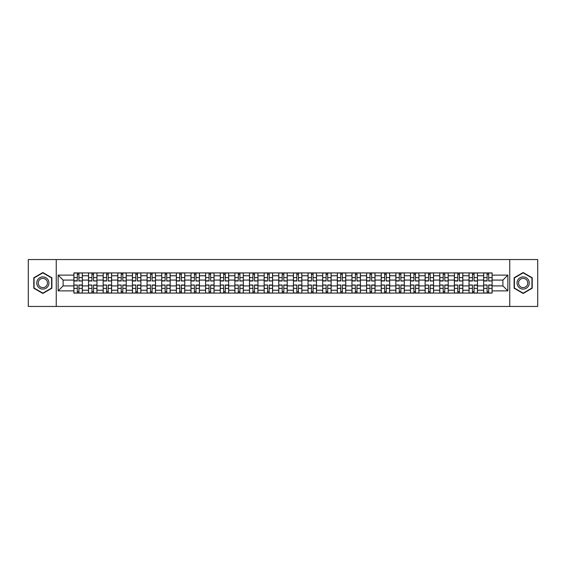 <?xml version="1.0" encoding="UTF-8"?>
<svg xmlns="http://www.w3.org/2000/svg" width="566" height="566" viewBox="0 0 566 566"><rect width="100%" height="100%" fill="white"/><g stroke="black" fill="none" stroke-linecap="round" stroke-linejoin="round"><path stroke-width="0.85" d="M509.747 306.454L537.7 306.454L537.7 259.546L28.3 259.546L28.3 306.454L509.747 306.454L509.747 259.546M88.529 293.082L88.529 275.776L82.339 275.776L82.339 293.082M82.339 275.776L82.339 272.918M88.529 275.776L88.529 272.918M96.97 272.918L96.97 293.082M103.161 293.082L103.161 272.918M111.608 272.918L111.608 293.082M117.799 293.082L117.799 272.918M126.239 272.918L126.239 293.082M132.43 293.082L132.43 272.918M140.877 272.918L140.877 293.082M147.068 293.082L147.068 272.918M155.508 272.918L155.508 293.082M161.699 293.082L161.699 272.918M170.147 272.918L170.147 293.082M176.337 293.082L176.337 272.918M184.778 272.918L184.778 293.082M190.968 293.082L190.968 272.918M199.416 272.918L199.416 293.082M205.607 293.082L205.607 272.918M214.047 272.918L214.047 293.082M220.238 293.082L220.238 272.918M228.685 272.918L228.685 293.082M234.876 293.082L234.876 272.918M243.316 272.918L243.316 293.082M249.507 293.082L249.507 272.918M257.954 272.918L257.954 293.082M264.145 293.082L264.145 272.918M272.586 272.918L272.586 293.082M278.776 293.082L278.776 272.918M287.224 272.918L287.224 293.082M293.414 293.082L293.414 272.918M301.855 272.918L301.855 293.082M308.046 293.082L308.046 272.918M316.493 272.918L316.493 293.082M322.684 293.082L322.684 272.918M331.124 272.918L331.124 293.082M337.315 293.082L337.315 272.918M345.762 272.918L345.762 293.082M351.953 293.082L351.953 272.918M360.393 272.918L360.393 293.082M366.584 293.082L366.584 272.918M375.032 272.918L375.032 293.082M381.222 293.082L381.222 272.918M389.663 272.918L389.663 293.082M395.853 293.082L395.853 272.918M404.301 272.918L404.301 293.082M410.492 293.082L410.492 272.918M418.932 272.918L418.932 293.082M425.123 293.082L425.123 272.918M433.57 272.918L433.57 293.082M439.761 293.082L439.761 272.918M448.201 272.918L448.201 293.082M454.392 293.082L454.392 272.918M462.839 272.918L462.839 293.082M469.03 293.082L469.03 272.918M477.471 272.918L477.471 293.082M483.661 293.082L483.661 272.918M483.661 285.908L477.471 285.908M469.03 285.908L462.839 285.908M454.392 285.908L448.201 285.908M439.761 285.908L433.57 285.908M425.123 285.908L418.932 285.908M410.492 285.908L404.301 285.908M395.853 285.908L389.663 285.908M381.222 285.908L375.032 285.908M366.584 285.908L360.393 285.908M351.953 285.908L345.762 285.908M337.315 285.908L331.124 285.908M322.684 285.908L316.493 285.908M308.046 285.908L301.855 285.908M293.414 285.908L287.224 285.908M278.776 285.908L272.586 285.908M264.145 285.908L257.954 285.908M249.507 285.908L243.316 285.908M234.876 285.908L228.685 285.908M220.238 285.908L214.047 285.908M205.607 285.908L199.416 285.908M190.968 285.908L184.778 285.908M176.337 285.908L170.147 285.908M161.699 285.908L155.508 285.908M147.068 285.908L140.877 285.908M132.43 285.908L126.239 285.908M117.799 285.908L111.608 285.908M103.161 285.908L96.97 285.908M88.529 285.908L82.339 285.908M483.661 280.092L477.471 280.092M469.03 280.092L462.839 280.092M454.392 280.092L448.201 280.092M439.761 280.092L433.57 280.092M425.123 280.092L418.932 280.092M410.492 280.092L404.301 280.092M395.853 280.092L389.663 280.092M381.222 280.092L375.032 280.092M366.584 280.092L360.393 280.092M351.953 280.092L345.762 280.092M337.315 280.092L331.124 280.092M322.684 280.092L316.493 280.092M308.046 280.092L301.855 280.092M293.414 280.092L287.224 280.092M278.776 280.092L272.586 280.092M264.145 280.092L257.954 280.092M249.507 280.092L243.316 280.092M234.876 280.092L228.685 280.092M220.238 280.092L214.047 280.092M205.607 280.092L199.416 280.092M190.968 280.092L184.778 280.092M176.337 280.092L170.147 280.092M161.699 280.092L155.508 280.092M147.068 280.092L140.877 280.092M132.43 280.092L126.239 280.092M117.799 280.092L111.608 280.092M103.161 280.092L96.97 280.092M88.529 280.092L82.339 280.092M63.102 285.908L73.891 285.908L73.891 280.092L63.102 280.092L63.102 285.908L58.135 290.882L58.135 275.118L73.891 275.118L73.891 280.092M492.109 280.092L492.109 285.908L502.898 285.908L502.898 280.092L492.109 280.092L492.109 272.918L73.891 272.918L73.891 275.118M492.109 275.118L507.865 275.118L507.865 290.882L492.109 290.882L492.109 285.908M73.891 285.908L73.891 293.082L492.109 293.082L492.109 290.882M73.891 290.882L58.135 290.882M56.253 306.454L56.253 259.546M51.895 277.772L42.839 272.543L33.79 277.772L33.79 288.228L42.839 293.457L51.895 288.228L51.895 277.772M532.21 277.772L523.161 272.543L514.105 277.772L514.105 288.228L523.161 293.457L532.21 288.228L532.21 277.772M78.915 291.681L77.316 291.681M77.316 274.319L78.915 274.319M93.546 291.681L91.954 291.681M91.954 274.319L93.546 274.319M108.184 291.681L106.585 291.681M106.585 274.319L108.184 274.319M122.815 291.681L121.223 291.681M121.223 274.319L122.815 274.319M137.453 291.681L135.854 291.681M135.854 274.319L137.453 274.319M152.084 291.681L150.492 291.681M150.492 274.319L152.084 274.319M166.722 291.681L165.123 291.681M165.123 274.319L166.722 274.319M181.353 291.681L179.762 291.681M179.762 274.319L181.353 274.319M195.992 291.681L194.393 291.681M194.393 274.319L195.992 274.319M210.623 291.681L209.031 291.681M209.031 274.319L210.623 274.319M225.261 291.681L223.662 291.681M223.662 274.319L225.261 274.319M239.892 291.681L238.3 291.681M238.3 274.319L239.892 274.319M254.53 291.681L252.931 291.681M252.931 274.319L254.53 274.319M269.161 291.681L267.569 291.681M267.569 274.319L269.161 274.319M283.799 291.681L282.201 291.681M282.201 274.319L283.799 274.319M298.431 291.681L296.839 291.681M296.839 274.319L298.431 274.319M313.069 291.681L311.47 291.681M311.47 274.319L313.069 274.319M327.7 291.681L326.108 291.681M326.108 274.319L327.7 274.319M342.338 291.681L340.739 291.681M340.739 274.319L342.338 274.319M356.969 291.681L355.377 291.681M355.377 274.319L356.969 274.319M371.607 291.681L370.008 291.681M370.008 274.319L371.607 274.319M386.238 291.681L384.647 291.681M384.647 274.319L386.238 274.319M400.877 291.681L399.278 291.681M399.278 274.319L400.877 274.319M415.508 291.681L413.916 291.681M413.916 274.319L415.508 274.319M430.146 291.681L428.547 291.681M428.547 274.319L430.146 274.319M444.777 291.681L443.185 291.681M443.185 274.319L444.777 274.319M459.415 291.681L457.816 291.681M457.816 274.319L459.415 274.319M474.046 291.681L472.454 291.681M472.454 274.319L474.046 274.319M488.684 291.681L487.085 291.681M487.085 274.319L488.684 274.319M58.135 275.118L63.102 280.092M502.898 285.908L507.865 290.882M502.898 280.092L507.865 275.118M78.915 280.786L82.289 280.984L78.915 280.984L78.915 273.01L82.289 273.01L80.414 273.01M82.289 280.786L82.289 273.01M77.316 274.227L78.915 274.227M75.816 273.01L73.941 273.01L73.941 280.984L77.316 280.984L77.316 273.01L75.957 273.01M73.941 273.01L80.273 273.01M77.316 285.214L73.941 285.016L77.316 285.016L77.316 292.99L73.941 292.99L75.816 292.99M73.941 285.214L73.941 292.99M78.915 291.773L77.316 291.773M80.414 292.99L82.289 292.99L82.289 285.016L78.915 285.016L78.915 292.99L80.273 292.99M82.289 292.99L75.957 292.99M93.546 280.786L96.92 280.984L93.546 280.984L93.546 273.01L96.92 273.01L95.046 273.01M96.92 280.786L96.92 273.01M91.954 274.227L93.546 274.227M90.454 273.01L88.572 273.01L88.572 280.984L91.954 280.984L91.954 273.01L90.588 273.01M88.572 273.01L94.904 273.01M108.184 280.786L111.559 280.984L108.184 280.984L108.184 273.01L111.559 273.01L109.684 273.01M111.559 280.786L111.559 273.01M106.585 274.227L108.184 274.227M105.085 273.01L103.21 273.01L103.21 280.984L106.585 280.984L106.585 273.01L105.226 273.01M103.21 273.01L109.542 273.01M37.561 286.049A6.099 6.099 0 0 0 45.888 288.278A6.099 6.099 0 0 0 48.124 279.951A6.099 6.099 0 0 0 39.79 277.722A6.099 6.099 0 0 0 37.561 286.049M38.842 285.306A4.62 4.62 0 0 0 45.153 286.997A4.62 4.62 0 0 0 46.837 280.694A4.62 4.62 0 0 0 40.533 279.003A4.62 4.62 0 0 0 38.842 285.306M42.839 272.869L51.612 277.934L51.612 288.066L42.839 293.131L34.066 288.066L34.066 277.934L42.839 272.869M517.876 286.049A6.099 6.099 0 0 0 526.21 288.278A6.099 6.099 0 0 0 528.439 279.951A6.099 6.099 0 0 0 520.112 277.722A6.099 6.099 0 0 0 517.876 286.049M519.163 285.306A4.62 4.62 0 0 0 525.467 286.997A4.62 4.62 0 0 0 527.158 280.694A4.62 4.62 0 0 0 520.847 279.003A4.62 4.62 0 0 0 519.163 285.306M523.161 272.869L531.934 277.934L531.934 288.066L523.161 293.131L514.388 288.066L514.388 277.934L523.161 272.869M91.954 285.214L88.572 285.016L91.954 285.016L91.954 292.99L88.572 292.99L90.454 292.99M88.572 285.214L88.572 292.99M93.546 291.773L91.954 291.773M95.046 292.99L96.92 292.99L96.92 285.016L93.546 285.016L93.546 292.99L94.904 292.99M96.92 292.99L90.588 292.99M106.585 285.214L103.21 285.016L106.585 285.016L106.585 292.99L103.21 292.99L105.085 292.99M103.21 285.214L103.21 292.99M108.184 291.773L106.585 291.773M109.684 292.99L111.559 292.99L111.559 285.016L108.184 285.016L108.184 292.99L109.542 292.99M111.559 292.99L105.226 292.99M122.815 280.786L126.19 280.984L122.815 280.984L122.815 273.01L126.19 273.01L124.315 273.01M126.19 280.786L126.19 273.01M121.223 274.227L122.815 274.227M119.723 273.01L117.841 273.01L117.841 280.984L121.223 280.984L121.223 273.01L119.858 273.01M117.841 273.01L124.173 273.01M137.453 280.786L140.828 280.984L137.453 280.984L137.453 273.01L140.828 273.01L138.953 273.01M140.828 280.786L140.828 273.01M135.854 274.227L137.453 274.227M134.354 273.01L132.479 273.01L132.479 280.984L135.854 280.984L135.854 273.01L134.496 273.01M132.479 273.01L138.811 273.01M152.084 280.786L155.459 280.984L152.084 280.984L152.084 273.01L155.459 273.01L153.584 273.01M155.459 280.786L155.459 273.01M150.492 274.227L152.084 274.227M148.992 273.01L147.11 273.01L147.11 280.984L150.492 280.984L150.492 273.01L149.127 273.01M147.11 273.01L153.443 273.01M121.223 285.214L117.841 285.016L121.223 285.016L121.223 292.99L117.841 292.99L119.723 292.99M117.841 285.214L117.841 292.99M122.815 291.773L121.223 291.773M124.315 292.99L126.19 292.99L126.19 285.016L122.815 285.016L122.815 292.99L124.173 292.99M126.19 292.99L119.858 292.99M135.854 285.214L132.479 285.016L135.854 285.016L135.854 292.99L132.479 292.99L134.354 292.99M132.479 285.214L132.479 292.99M137.453 291.773L135.854 291.773M138.953 292.99L140.828 292.99L140.828 285.016L137.453 285.016L137.453 292.99L138.811 292.99M140.828 292.99L134.496 292.99M150.492 285.214L147.11 285.016L150.492 285.016L150.492 292.99L147.11 292.99L148.992 292.99M147.11 285.214L147.11 292.99M152.084 291.773L150.492 291.773M153.584 292.99L155.459 292.99L155.459 285.016L152.084 285.016L152.084 292.99L153.443 292.99M155.459 292.99L149.127 292.99M166.722 280.786L170.097 280.984L166.722 280.984L166.722 273.01L170.097 273.01L168.222 273.01M170.097 280.786L170.097 273.01M165.123 274.227L166.722 274.227M163.624 273.01L161.749 273.01L161.749 280.984L165.123 280.984L165.123 273.01L163.765 273.01M161.749 273.01L168.081 273.01M165.123 285.214L161.749 285.016L165.123 285.016L165.123 292.99L161.749 292.99L163.624 292.99M161.749 285.214L161.749 292.99M166.722 291.773L165.123 291.773M168.222 292.99L170.097 292.99L170.097 285.016L166.722 285.016L166.722 292.99L168.081 292.99M170.097 292.99L163.765 292.99M181.353 280.786L184.728 280.984L181.353 280.984L181.353 273.01L184.728 273.01L182.853 273.01M184.728 280.786L184.728 273.01M179.762 274.227L181.353 274.227M178.262 273.01L176.38 273.01L176.38 280.984L179.762 280.984L179.762 273.01L178.396 273.01M176.38 273.01L182.712 273.01M179.762 285.214L176.38 285.016L179.762 285.016L179.762 292.99L176.38 292.99L178.262 292.99M176.38 285.214L176.38 292.99M181.353 291.773L179.762 291.773M182.853 292.99L184.728 292.99L184.728 285.016L181.353 285.016L181.353 292.99L182.712 292.99M184.728 292.99L178.396 292.99M195.992 280.786L199.366 280.984L195.992 280.984L195.992 273.01L199.366 273.01L197.492 273.01M199.366 280.786L199.366 273.01M194.393 274.227L195.992 274.227M192.893 273.01L191.018 273.01L191.018 280.984L194.393 280.984L194.393 273.01L193.034 273.01M191.018 273.01L197.35 273.01M194.393 285.214L191.018 285.016L194.393 285.016L194.393 292.99L191.018 292.99L192.893 292.99M191.018 285.214L191.018 292.99M195.992 291.773L194.393 291.773M197.492 292.99L199.366 292.99L199.366 285.016L195.992 285.016L195.992 292.99L197.35 292.99M199.366 292.99L193.034 292.99M210.623 280.786L214.005 280.984L210.623 280.984L210.623 273.01L214.005 273.01L212.123 273.01M214.005 280.786L214.005 273.01M209.031 274.227L210.623 274.227M207.531 273.01L205.649 273.01L205.649 280.984L209.031 280.984L209.031 273.01L207.665 273.01M205.649 273.01L211.981 273.01M209.031 285.214L205.649 285.016L209.031 285.016L209.031 292.99L205.649 292.99L207.531 292.99M205.649 285.214L205.649 292.99M210.623 291.773L209.031 291.773M212.123 292.99L214.005 292.99L214.005 285.016L210.623 285.016L210.623 292.99L211.981 292.99M214.005 292.99L207.665 292.99M225.261 280.786L228.636 280.984L225.261 280.984L225.261 273.01L228.636 273.01L226.761 273.01M228.636 280.786L228.636 273.01M223.662 274.227L225.261 274.227M222.162 273.01L220.287 273.01L220.287 280.984L223.662 280.984L223.662 273.01L222.304 273.01M220.287 273.01L226.619 273.01M223.662 285.214L220.287 285.016L223.662 285.016L223.662 292.99L220.287 292.99L222.162 292.99M220.287 285.214L220.287 292.99M225.261 291.773L223.662 291.773M226.761 292.99L228.636 292.99L228.636 285.016L225.261 285.016L225.261 292.99L226.619 292.99M228.636 292.99L222.304 292.99M239.892 280.786L243.274 280.984L239.892 280.984L239.892 273.01L243.274 273.01L241.392 273.01M243.274 280.786L243.274 273.01M238.3 274.227L239.892 274.227M236.8 273.01L234.918 273.01L234.918 280.984L238.3 280.984L238.3 273.01L236.942 273.01M234.918 273.01L241.25 273.01M238.3 285.214L234.918 285.016L238.3 285.016L238.3 292.99L234.918 292.99L236.8 292.99M234.918 285.214L234.918 292.99M239.892 291.773L238.3 291.773M241.392 292.99L243.274 292.99L243.274 285.016L239.892 285.016L239.892 292.99L241.25 292.99M243.274 292.99L236.942 292.99M254.53 280.786L257.905 280.984L254.53 280.984L254.53 273.01L257.905 273.01L256.03 273.01M257.905 280.786L257.905 273.01M252.931 274.227L254.53 274.227M251.431 273.01L249.556 273.01L249.556 280.984L252.931 280.984L252.931 273.01L251.573 273.01M249.556 273.01L255.889 273.01M252.931 285.214L249.556 285.016L252.931 285.016L252.931 292.99L249.556 292.99L251.431 292.99M249.556 285.214L249.556 292.99M254.53 291.773L252.931 291.773M256.03 292.99L257.905 292.99L257.905 285.016L254.53 285.016L254.53 292.99L255.889 292.99M257.905 292.99L251.573 292.99M269.161 280.786L272.543 280.984L269.161 280.984L269.161 273.01L272.543 273.01L270.661 273.01M272.543 280.786L272.543 273.01M267.569 274.227L269.161 274.227M266.07 273.01L264.188 273.01L264.188 280.984L267.569 280.984L267.569 273.01L266.211 273.01M264.188 273.01L270.52 273.01M267.569 285.214L264.188 285.016L267.569 285.016L267.569 292.99L264.188 292.99L266.07 292.99M264.188 285.214L264.188 292.99M269.161 291.773L267.569 291.773M270.661 292.99L272.543 292.99L272.543 285.016L269.161 285.016L269.161 292.99L270.52 292.99M272.543 292.99L266.211 292.99M283.799 280.786L287.174 280.984L283.799 280.984L283.799 273.01L287.174 273.01L285.299 273.01M287.174 280.786L287.174 273.01M282.201 274.227L283.799 274.227M280.701 273.01L278.826 273.01L278.826 280.984L282.201 280.984L282.201 273.01L280.842 273.01M278.826 273.01L285.158 273.01M282.201 285.214L278.826 285.016L282.201 285.016L282.201 292.99L278.826 292.99L280.701 292.99M278.826 285.214L278.826 292.99M283.799 291.773L282.201 291.773M285.299 292.99L287.174 292.99L287.174 285.016L283.799 285.016L283.799 292.99L285.158 292.99M287.174 292.99L280.842 292.99M298.431 280.786L301.812 280.984L298.431 280.984L298.431 273.01L301.812 273.01L299.93 273.01M301.812 280.786L301.812 273.01M296.839 274.227L298.431 274.227M295.339 273.01L293.457 273.01L293.457 280.984L296.839 280.984L296.839 273.01L295.48 273.01M293.457 273.01L299.789 273.01M296.839 285.214L293.457 285.016L296.839 285.016L296.839 292.99L293.457 292.99L295.339 292.99M293.457 285.214L293.457 292.99M298.431 291.773L296.839 291.773M299.93 292.99L301.812 292.99L301.812 285.016L298.431 285.016L298.431 292.99L299.789 292.99M301.812 292.99L295.48 292.99M313.069 280.786L316.444 280.984L313.069 280.984L313.069 273.01L316.444 273.01L314.569 273.01M316.444 280.786L316.444 273.01M311.47 274.227L313.069 274.227M309.97 273.01L308.095 273.01L308.095 280.984L311.47 280.984L311.47 273.01L310.111 273.01M308.095 273.01L314.427 273.01M311.47 285.214L308.095 285.016L311.47 285.016L311.47 292.99L308.095 292.99L309.97 292.99M308.095 285.214L308.095 292.99M313.069 291.773L311.47 291.773M314.569 292.99L316.444 292.99L316.444 285.016L313.069 285.016L313.069 292.99L314.427 292.99M316.444 292.99L310.111 292.99M327.7 280.786L331.082 280.984L327.7 280.984L327.7 273.01L331.082 273.01L329.2 273.01M331.082 280.786L331.082 273.01M326.108 274.227L327.7 274.227M324.608 273.01L322.726 273.01L322.726 280.984L326.108 280.984L326.108 273.01L324.75 273.01M322.726 273.01L329.058 273.01M326.108 285.214L322.726 285.016L326.108 285.016L326.108 292.99L322.726 292.99L324.608 292.99M322.726 285.214L322.726 292.99M327.7 291.773L326.108 291.773M329.2 292.99L331.082 292.99L331.082 285.016L327.7 285.016L327.7 292.99L329.058 292.99M331.082 292.99L324.75 292.99M342.338 280.786L345.713 280.984L342.338 280.984L342.338 273.01L345.713 273.01L343.838 273.01M345.713 280.786L345.713 273.01M340.739 274.227L342.338 274.227M339.239 273.01L337.364 273.01L337.364 280.984L340.739 280.984L340.739 273.01L339.381 273.01M337.364 273.01L343.696 273.01M340.739 285.214L337.364 285.016L340.739 285.016L340.739 292.99L337.364 292.99L339.239 292.99M337.364 285.214L337.364 292.99M342.338 291.773L340.739 291.773M343.838 292.99L345.713 292.99L345.713 285.016L342.338 285.016L342.338 292.99L343.696 292.99M345.713 292.99L339.381 292.99M356.969 280.786L360.351 280.984L356.969 280.984L356.969 273.01L360.351 273.01L358.469 273.01M360.351 280.786L360.351 273.01M355.377 274.227L356.969 274.227M353.877 273.01L351.995 273.01L351.995 280.984L355.377 280.984L355.377 273.01L354.019 273.01M351.995 273.01L358.335 273.01M355.377 285.214L351.995 285.016L355.377 285.016L355.377 292.99L351.995 292.99L353.877 292.99M351.995 285.214L351.995 292.99M356.969 291.773L355.377 291.773M358.469 292.99L360.351 292.99L360.351 285.016L356.969 285.016L356.969 292.99L358.335 292.99M360.351 292.99L354.019 292.99M371.607 280.786L374.982 280.984L371.607 280.984L371.607 273.01L374.982 273.01L373.107 273.01M374.982 280.786L374.982 273.01M370.008 274.227L371.607 274.227M368.508 273.01L366.634 273.01L366.634 280.984L370.008 280.984L370.008 273.01L368.65 273.01M366.634 273.01L372.966 273.01M370.008 285.214L366.634 285.016L370.008 285.016L370.008 292.99L366.634 292.99L368.508 292.99M366.634 285.214L366.634 292.99M371.607 291.773L370.008 291.773M373.107 292.99L374.982 292.99L374.982 285.016L371.607 285.016L371.607 292.99L372.966 292.99M374.982 292.99L368.65 292.99M386.238 280.786L389.62 280.984L386.238 280.984L386.238 273.01L389.62 273.01L387.738 273.01M389.62 280.786L389.62 273.01M384.647 274.227L386.238 274.227M383.147 273.01L381.272 273.01L381.272 280.984L384.647 280.984L384.647 273.01L383.288 273.01M381.272 273.01L387.604 273.01M384.647 285.214L381.272 285.016L384.647 285.016L384.647 292.99L381.272 292.99L383.147 292.99M381.272 285.214L381.272 292.99M386.238 291.773L384.647 291.773M387.738 292.99L389.62 292.99L389.62 285.016L386.238 285.016L386.238 292.99L387.604 292.99M389.62 292.99L383.288 292.99M400.877 280.786L404.251 280.984L400.877 280.984L400.877 273.01L404.251 273.01L402.376 273.01M404.251 280.786L404.251 273.01M399.278 274.227L400.877 274.227M397.778 273.01L395.903 273.01L395.903 280.984L399.278 280.984L399.278 273.01L397.919 273.01M395.903 273.01L402.235 273.01M399.278 285.214L395.903 285.016L399.278 285.016L399.278 292.99L395.903 292.99L397.778 292.99M395.903 285.214L395.903 292.99M400.877 291.773L399.278 291.773M402.376 292.99L404.251 292.99L404.251 285.016L400.877 285.016L400.877 292.99L402.235 292.99M404.251 292.99L397.919 292.99M415.508 280.786L418.89 280.984L415.508 280.984L415.508 273.01L418.89 273.01L417.008 273.01M418.89 280.786L418.89 273.01M413.916 274.227L415.508 274.227M412.416 273.01L410.541 273.01L410.541 280.984L413.916 280.984L413.916 273.01L412.557 273.01M410.541 273.01L416.873 273.01M413.916 285.214L410.541 285.016L413.916 285.016L413.916 292.99L410.541 292.99L412.416 292.99M410.541 285.214L410.541 292.99M415.508 291.773L413.916 291.773M417.008 292.99L418.89 292.99L418.89 285.016L415.508 285.016L415.508 292.99L416.873 292.99M418.89 292.99L412.557 292.99M430.146 280.786L433.521 280.984L430.146 280.984L430.146 273.01L433.521 273.01L431.646 273.01M433.521 280.786L433.521 273.01M428.547 274.227L430.146 274.227M427.047 273.01L425.172 273.01L425.172 280.984L428.547 280.984L428.547 273.01L427.188 273.01M425.172 273.01L431.504 273.01M428.547 285.214L425.172 285.016L428.547 285.016L428.547 292.99L425.172 292.99L427.047 292.99M425.172 285.214L425.172 292.99M430.146 291.773L428.547 291.773M431.646 292.99L433.521 292.99L433.521 285.016L430.146 285.016L430.146 292.99L431.504 292.99M433.521 292.99L427.188 292.99M444.777 280.786L448.159 280.984L444.777 280.984L444.777 273.01L448.159 273.01L446.277 273.01M448.159 280.786L448.159 273.01M443.185 274.227L444.777 274.227M441.685 273.01L439.81 273.01L439.81 280.984L443.185 280.984L443.185 273.01L441.827 273.01M439.81 273.01L446.142 273.01M443.185 285.214L439.81 285.016L443.185 285.016L443.185 292.99L439.81 292.99L441.685 292.99M439.81 285.214L439.81 292.99M444.777 291.773L443.185 291.773M446.277 292.99L448.159 292.99L448.159 285.016L444.777 285.016L444.777 292.99L446.142 292.99M448.159 292.99L441.827 292.99M459.415 280.786L462.79 280.984L459.415 280.984L459.415 273.01L462.79 273.01L460.915 273.01M462.79 280.786L462.79 273.01M457.816 274.227L459.415 274.227M456.316 273.01L454.441 273.01L454.441 280.984L457.816 280.984L457.816 273.01L456.458 273.01M454.441 273.01L460.774 273.01M457.816 285.214L454.441 285.016L457.816 285.016L457.816 292.99L454.441 292.99L456.316 292.99M454.441 285.214L454.441 292.99M459.415 291.773L457.816 291.773M460.915 292.99L462.79 292.99L462.79 285.016L459.415 285.016L459.415 292.99L460.774 292.99M462.79 292.99L456.458 292.99M474.046 280.786L477.428 280.984L474.046 280.984L474.046 273.01L477.428 273.01L475.546 273.01M477.428 280.786L477.428 273.01M472.454 274.227L474.046 274.227M470.954 273.01L469.08 273.01L469.08 280.984L472.454 280.984L472.454 273.01L471.096 273.01M469.08 273.01L475.412 273.01M472.454 285.214L469.08 285.016L472.454 285.016L472.454 292.99L469.08 292.99L470.954 292.99M469.08 285.214L469.08 292.99M474.046 291.773L472.454 291.773M475.546 292.99L477.428 292.99L477.428 285.016L474.046 285.016L474.046 292.99L475.412 292.99M477.428 292.99L471.096 292.99M488.684 280.786L492.059 280.984L488.684 280.984L488.684 273.01L492.059 273.01L490.184 273.01M492.059 280.786L492.059 273.01M487.085 274.227L488.684 274.227M485.586 273.01L483.711 273.01L483.711 280.984L487.085 280.984L487.085 273.01L485.727 273.01M483.711 273.01L490.043 273.01M487.085 285.214L483.711 285.016L487.085 285.016L487.085 292.99L483.711 292.99L485.586 292.99M483.711 285.214L483.711 292.99M488.684 291.773L487.085 291.773M490.184 292.99L492.059 292.99L492.059 285.016L488.684 285.016L488.684 292.99L490.043 292.99M492.059 292.99L485.727 292.99M469.03 275.776L462.839 275.776M454.392 275.776L448.201 275.776M439.761 275.776L433.57 275.776M425.123 275.776L418.932 275.776M410.492 275.776L404.301 275.776M395.853 275.776L389.663 275.776M381.222 275.776L375.032 275.776M366.584 275.776L360.393 275.776M351.953 275.776L345.762 275.776M337.315 275.776L331.124 275.776M322.684 275.776L316.493 275.776M308.046 275.776L301.855 275.776M293.414 275.776L287.224 275.776M278.776 275.776L272.586 275.776M264.145 275.776L257.954 275.776M249.507 275.776L243.316 275.776M234.876 275.776L228.685 275.776M220.238 275.776L214.047 275.776M205.607 275.776L199.416 275.776M190.968 275.776L184.778 275.776M176.337 275.776L170.147 275.776M161.699 275.776L155.508 275.776M147.068 275.776L140.877 275.776M132.43 275.776L126.239 275.776M117.799 275.776L111.608 275.776M103.161 275.776L96.97 275.776M483.661 275.776L477.471 275.776M469.03 290.224L462.839 290.224M454.392 290.224L448.201 290.224M439.761 290.224L433.57 290.224M425.123 290.224L418.932 290.224M410.492 290.224L404.301 290.224M395.853 290.224L389.663 290.224M381.222 290.224L375.032 290.224M366.584 290.224L360.393 290.224M351.953 290.224L345.762 290.224M337.315 290.224L331.124 290.224M322.684 290.224L316.493 290.224M308.046 290.224L301.855 290.224M293.414 290.224L287.224 290.224M278.776 290.224L272.586 290.224M264.145 290.224L257.954 290.224M249.507 290.224L243.316 290.224M234.876 290.224L228.685 290.224M220.238 290.224L214.047 290.224M205.607 290.224L199.416 290.224M190.968 290.224L184.778 290.224M176.337 290.224L170.147 290.224M161.699 290.224L155.508 290.224M147.068 290.224L140.877 290.224M132.43 290.224L126.239 290.224M117.799 290.224L111.608 290.224M103.161 290.224L96.97 290.224M88.529 290.224L82.339 290.224M483.661 290.224L477.471 290.224M78.915 277.616L82.289 277.616M73.941 280.786L77.316 280.786M73.941 277.616L77.316 277.616M77.316 288.384L73.941 288.384M82.289 285.214L78.915 285.214M82.289 288.384L78.915 288.384M93.546 277.616L96.92 277.616M88.572 280.786L91.954 280.786M88.572 277.616L91.954 277.616M108.184 277.616L111.559 277.616M103.21 280.786L106.585 280.786M103.21 277.616L106.585 277.616M91.954 288.384L88.572 288.384M96.92 285.214L93.546 285.214M96.92 288.384L93.546 288.384M106.585 288.384L103.21 288.384M111.559 285.214L108.184 285.214M111.559 288.384L108.184 288.384M122.815 277.616L126.19 277.616M117.841 280.786L121.223 280.786M117.841 277.616L121.223 277.616M137.453 277.616L140.828 277.616M132.479 280.786L135.854 280.786M132.479 277.616L135.854 277.616M152.084 277.616L155.459 277.616M147.11 280.786L150.492 280.786M147.11 277.616L150.492 277.616M121.223 288.384L117.841 288.384M126.19 285.214L122.815 285.214M126.19 288.384L122.815 288.384M135.854 288.384L132.479 288.384M140.828 285.214L137.453 285.214M140.828 288.384L137.453 288.384M150.492 288.384L147.11 288.384M155.459 285.214L152.084 285.214M155.459 288.384L152.084 288.384M166.722 277.616L170.097 277.616M161.749 280.786L165.123 280.786M161.749 277.616L165.123 277.616M165.123 288.384L161.749 288.384M170.097 285.214L166.722 285.214M170.097 288.384L166.722 288.384M181.353 277.616L184.728 277.616M176.38 280.786L179.762 280.786M176.38 277.616L179.762 277.616M179.762 288.384L176.38 288.384M184.728 285.214L181.353 285.214M184.728 288.384L181.353 288.384M195.992 277.616L199.366 277.616M191.018 280.786L194.393 280.786M191.018 277.616L194.393 277.616M194.393 288.384L191.018 288.384M199.366 285.214L195.992 285.214M199.366 288.384L195.992 288.384M210.623 277.616L214.005 277.616M205.649 280.786L209.031 280.786M205.649 277.616L209.031 277.616M209.031 288.384L205.649 288.384M214.005 285.214L210.623 285.214M214.005 288.384L210.623 288.384M225.261 277.616L228.636 277.616M220.287 280.786L223.662 280.786M220.287 277.616L223.662 277.616M223.662 288.384L220.287 288.384M228.636 285.214L225.261 285.214M228.636 288.384L225.261 288.384M239.892 277.616L243.274 277.616M234.918 280.786L238.3 280.786M234.918 277.616L238.3 277.616M238.3 288.384L234.918 288.384M243.274 285.214L239.892 285.214M243.274 288.384L239.892 288.384M254.53 277.616L257.905 277.616M249.556 280.786L252.931 280.786M249.556 277.616L252.931 277.616M252.931 288.384L249.556 288.384M257.905 285.214L254.53 285.214M257.905 288.384L254.53 288.384M269.161 277.616L272.543 277.616M264.188 280.786L267.569 280.786M264.188 277.616L267.569 277.616M267.569 288.384L264.188 288.384M272.543 285.214L269.161 285.214M272.543 288.384L269.161 288.384M283.799 277.616L287.174 277.616M278.826 280.786L282.201 280.786M278.826 277.616L282.201 277.616M282.201 288.384L278.826 288.384M287.174 285.214L283.799 285.214M287.174 288.384L283.799 288.384M298.431 277.616L301.812 277.616M293.457 280.786L296.839 280.786M293.457 277.616L296.839 277.616M296.839 288.384L293.457 288.384M301.812 285.214L298.431 285.214M301.812 288.384L298.431 288.384M313.069 277.616L316.444 277.616M308.095 280.786L311.47 280.786M308.095 277.616L311.47 277.616M311.47 288.384L308.095 288.384M316.444 285.214L313.069 285.214M316.444 288.384L313.069 288.384M327.7 277.616L331.082 277.616M322.726 280.786L326.108 280.786M322.726 277.616L326.108 277.616M326.108 288.384L322.726 288.384M331.082 285.214L327.7 285.214M331.082 288.384L327.7 288.384M342.338 277.616L345.713 277.616M337.364 280.786L340.739 280.786M337.364 277.616L340.739 277.616M340.739 288.384L337.364 288.384M345.713 285.214L342.338 285.214M345.713 288.384L342.338 288.384M356.969 277.616L360.351 277.616M351.995 280.786L355.377 280.786M351.995 277.616L355.377 277.616M355.377 288.384L351.995 288.384M360.351 285.214L356.969 285.214M360.351 288.384L356.969 288.384M371.607 277.616L374.982 277.616M366.634 280.786L370.008 280.786M366.634 277.616L370.008 277.616M370.008 288.384L366.634 288.384M374.982 285.214L371.607 285.214M374.982 288.384L371.607 288.384M386.238 277.616L389.62 277.616M381.272 280.786L384.647 280.786M381.272 277.616L384.647 277.616M384.647 288.384L381.272 288.384M389.62 285.214L386.238 285.214M389.62 288.384L386.238 288.384M400.877 277.616L404.251 277.616M395.903 280.786L399.278 280.786M395.903 277.616L399.278 277.616M399.278 288.384L395.903 288.384M404.251 285.214L400.877 285.214M404.251 288.384L400.877 288.384M415.508 277.616L418.89 277.616M410.541 280.786L413.916 280.786M410.541 277.616L413.916 277.616M413.916 288.384L410.541 288.384M418.89 285.214L415.508 285.214M418.89 288.384L415.508 288.384M430.146 277.616L433.521 277.616M425.172 280.786L428.547 280.786M425.172 277.616L428.547 277.616M428.547 288.384L425.172 288.384M433.521 285.214L430.146 285.214M433.521 288.384L430.146 288.384M444.777 277.616L448.159 277.616M439.81 280.786L443.185 280.786M439.81 277.616L443.185 277.616M443.185 288.384L439.81 288.384M448.159 285.214L444.777 285.214M448.159 288.384L444.777 288.384M459.415 277.616L462.79 277.616M454.441 280.786L457.816 280.786M454.441 277.616L457.816 277.616M457.816 288.384L454.441 288.384M462.79 285.214L459.415 285.214M462.79 288.384L459.415 288.384M474.046 277.616L477.428 277.616M469.08 280.786L472.454 280.786M469.08 277.616L472.454 277.616M472.454 288.384L469.08 288.384M477.428 285.214L474.046 285.214M477.428 288.384L474.046 288.384M488.684 277.616L492.059 277.616M483.711 280.786L487.085 280.786M483.711 277.616L487.085 277.616M487.085 288.384L483.711 288.384M492.059 285.214L488.684 285.214M492.059 288.384L488.684 288.384"/></g></svg>
